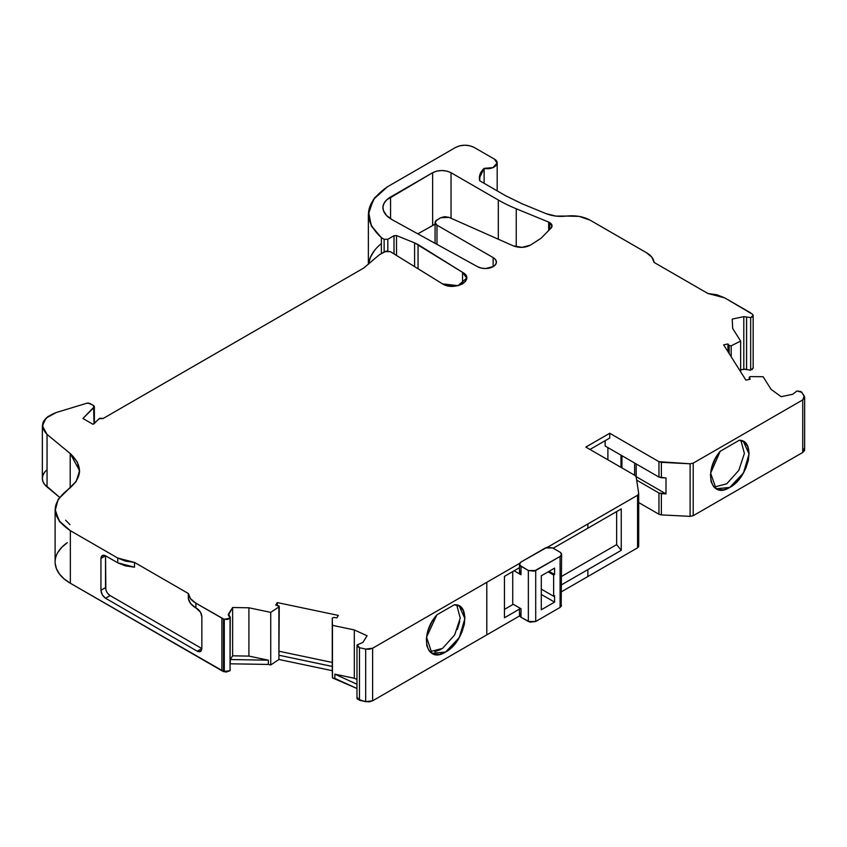<?xml version="1.0" encoding="UTF-8"?>
<svg xmlns="http://www.w3.org/2000/svg" width="847" height="847" viewBox="0 0 847 847"><rect width="100%" height="100%" fill="white"/><g stroke="black" fill="none" stroke-linecap="round" stroke-linejoin="round"><path stroke-width="1.27" d="M436.978 244.37L436.978 225.154L436.978 244.37L436.978 225.154L493.145 257.583L493.145 266.657L493.155 257.594A11.096 6.405 180 0 1 496.406 262.125A11.096 6.405 180 0 1 489.682 268.012A11.096 6.405 180 0 1 477.666 266.763L392.129 219.701C387.608 217.181 384.707 214.132 383.437 210.575L382.96 206.912L384.051 203.28L386.634 199.924L432.637 172.714C438.767 169.824 444.897 169.824 451.028 172.714L451.028 218.251L451.028 172.714L498.311 200.019A140.454 81.09 0 0 0 516.236 208.764L548.665 222.073L552.053 225.853L550.995 228.182L541.021 238.272L530.349 245.185C524.918 247.853 519.211 248.065 513.229 245.831L449.037 217.372L444.707 216.663L440.609 217.753L449.037 217.372L513.229 245.831L449.037 217.372L440.609 217.753L435.612 221.014L435.072 222.507L436.978 219.849C434.469 221.618 434.469 223.386 436.978 225.154L435.072 222.507L436.978 225.154L493.145 257.583L495.548 259.658L496.406 262.083L495.601 264.518L493.25 266.593L485.522 268.531L481.287 268.086L477.666 266.763L392.129 219.701L386.56 215.53L383.437 210.575A26.013 15.013 180 0 1 382.929 207.642A26.013 15.013 180 0 1 390.552 197.023L390.552 218.759L390.552 197.023L432.637 172.714L436.671 171.136L441.838 170.522L447.004 171.136L451.028 172.714L498.311 200.019A140.454 81.09 0 0 0 516.236 208.764L548.665 222.073L551.979 225.249L550.995 228.182L541.021 238.272L530.349 245.185L521.996 247.366L513.229 245.831C519.211 248.065 524.918 247.853 530.349 245.185L541.021 238.272L550.995 228.182C552.742 226.128 552.308 224.264 549.692 222.581L549.692 229.495M387.82 250.977L387.82 239.278L384.136 239.278L387.82 239.278L387.82 250.977L387.82 239.278L394.014 235.699L396.512 235.572L414.585 242.877L462.547 272.353L465.522 274.883L466.676 278.123L465.511 281.363L462.536 283.893L458.153 285.608L452.542 286.286L446.93 285.608L442.547 283.893L390.319 251.633L384.803 251.633L379.287 254.82L384.803 251.633L390.319 251.633L386.041 251.146L379.287 254.82L363.649 268.086L103.165 418.482L99.014 418.746L93.975 423.786L99.014 418.746L103.165 418.482L363.649 268.086L103.165 418.482L99.819 418.249L93.054 424.315L82.932 418.482L94.017 407.396L94.017 423.744L94.345 406.454L93.604 405.586L94.017 423.744M749.33 379.403L749.33 377.561L750.59 376.597L763.105 376.714L750.59 376.597L749.531 376.894L749.33 379.403L749.33 377.561L750.59 376.597L763.105 376.714L771.056 389.324L781.146 396.703L792.739 394.268L781.146 396.703L771.056 389.324L763.105 376.714L771.056 389.324L781.146 396.703L792.739 394.268L796.932 390.986L800.955 391.526L796.932 390.986L794.444 392.955L796.932 390.986L801.844 392.309L804.65 397.264L802.744 399.9L802.744 452.457L804.629 449.799L804.65 397.243M228.245 614.774L230.056 618.162L230.172 616.923L228.404 614.202L232.629 607.511L232.629 655.822L248.902 656.097L248.902 607.786L270.744 612.381L278.938 606.918L278.938 655.229L332.257 666.441L332.257 618.119L333.93 617.389L336.81 617.876L333.93 617.389L332.257 618.119L332.257 666.42L278.938 655.229L278.938 659.474L332.257 670.686L332.257 666.441L278.938 655.229L278.938 659.474L270.744 664.937L270.744 612.381L278.938 606.918L278.938 659.474L332.257 670.686L332.257 618.119L332.458 677.907L332.257 618.119L333.93 617.389L336.81 617.876L338.366 615.409L277.276 602.577L275.72 605.044L277.276 602.577L338.366 615.409L336.81 617.876L338.366 615.409L277.276 602.577L275.72 605.044L278.875 605.891L278.938 606.918L279.256 606.399L275.72 605.044L278.875 605.891L278.875 654.212M746.578 369.578L750.664 370.16L743.804 369.197L743.804 316.64L746.578 317.011L746.535 369.546L746.535 316.99L746.578 369.578L750.664 370.16L750.664 317.593L746.578 317.011L750.664 317.593L752.972 316.185L753.121 315.19L752.517 314.258L753.089 315.486L750.664 317.593L746.578 317.011L746.578 369.578L746.578 317.011M541.297 589.141L553.652 596.267L541.297 589.141L553.652 596.267L553.652 575.039L554.573 574.499L554.573 568.136L541.297 575.801L541.297 609.776L554.573 602.111L554.573 595.737L553.652 596.267L553.652 575.039L548.136 571.852L553.652 575.039L554.573 574.499L554.573 568.136L541.297 575.801L541.297 609.776L554.573 602.111L554.573 595.737L553.652 596.267L554.573 595.737L554.573 602.111L541.297 609.776L541.297 575.801L554.573 568.136L554.573 574.499L549.057 571.312M554.573 602.111L541.297 594.446M107.813 593.535L110.131 595.6L201.851 648.548L201.851 616.69C201.522 613.344 199.987 610.687 197.256 608.728L195.901 607.945L197.256 608.728C199.987 610.687 201.522 613.344 201.851 616.69L200.506 612.159L195.901 607.945L195.901 603.17C191.337 600.47 188.807 597.251 188.33 593.493L190.586 598.734L195.901 603.17C191.337 600.47 188.807 597.251 188.33 593.493L188.33 598.268C188.839 602.026 191.358 605.245 195.901 607.945C191.358 605.245 188.839 602.026 188.33 598.268L188.33 593.493L188.33 598.268L190.586 603.509L195.901 607.945L195.901 603.17L221.903 618.183L221.903 670.75L223.502 671.502L223.502 618.935L221.903 618.183L221.903 670.75L223.502 671.502L223.502 618.935L224.286 619.231L224.286 671.798L223.502 671.502L223.502 618.935L224.286 619.231L224.286 671.798L230.056 670.729L230.056 618.162L224.286 619.231L227.61 619.496L230.056 618.162L230.056 670.729L230.268 617.431L230.056 618.162L228.404 614.202L228.404 615.229L232.629 607.511L232.629 655.822L230.278 659.538L230.268 663.804L268.351 664.44L268.351 660.184L248.902 656.097L248.902 607.786L232.629 607.511L232.629 655.822L230.278 659.538L230.268 663.804L268.351 664.44L268.351 660.184L230.278 659.538L230.268 663.804L268.351 664.44L268.351 660.184L248.902 656.097L248.902 607.786L232.629 607.511L228.404 615.229M332.458 625.34L354.311 629.935L367.079 635.758L362.865 642.449L367.079 635.758L354.311 629.935L354.311 678.246L334.861 674.159L356.979 684.249L334.861 674.159L334.861 678.415L332.458 677.907L332.458 625.34L354.311 629.935L354.311 678.246L334.861 674.159L334.861 678.415L332.458 677.907L332.257 618.119L332.458 625.34L354.311 629.935L367.079 635.758L362.865 642.449L357.19 644.874L362.865 642.449L357.19 644.874L357.349 646.557L359.477 647.711L357.19 644.874L357 645.605M514.108 570.783L521.011 574.764L514.108 570.783L521.011 574.764L521.011 566.272L528.359 570.518L534.034 571.174L560.089 556.447C562.059 555.007 562.059 553.589 560.089 552.202L552.731 547.956L560.089 552.202L561.561 554.309L560.089 556.447L561.614 554.33L560.089 552.202L552.731 547.956L546.993 547.321L521.011 562.027L519.486 564.144L519.91 565.341L528.359 570.518L528.359 621.486L535.717 621.486L535.717 570.518L528.359 570.518L528.359 621.486L521.011 617.241L521.011 608.749L512.731 603.975L521.011 608.749L521.011 617.241L519.486 615.123L519.486 607.871M727.944 351.643L727.944 343.956L723.666 344.856L745.9 380.123L750.177 379.223L745.9 380.123L723.666 344.856L727.944 343.956L727.944 351.643L727.944 343.956L723.666 344.856L745.9 380.123L750.177 379.223L749.277 377.349M727.944 343.956L729.14 345.544L727.944 343.956L729.14 345.544L729.14 353.548L729.14 345.544L731.183 345.809L729.14 345.544L729.14 353.548M731.183 356.788L731.183 345.809L731.183 356.788L731.183 345.809L740.638 341.087L740.638 371.791L740.638 341.087L732.687 328.467L732.21 319.075L743.804 316.64L746.535 316.99L746.535 369.546L743.804 369.197L743.804 316.64L746.535 316.99M729.14 345.544L731.183 345.809L740.638 341.087L732.687 328.467L732.21 319.075L743.804 316.64L743.804 369.197L740.638 369.864L745.254 369.144M553.197 548.221L587.871 528.2L553.197 548.221L587.871 528.2L587.871 523.954L637.558 495.262L637.558 547.829L638.702 546.23L638.702 493.674L637.558 495.262L638.691 493.473L636.171 476.882L635.049 475.485L585.828 447.068L609.734 433.262L658.955 461.679L658.955 477.083L605.139 446.009L605.139 440.694L605.139 446.009L658.955 477.083L666.007 477.962L666.007 493.896L636.182 476.67L636.182 463.934L636.108 476.639M634.615 475.241L634.615 463.023M621.942 455.707L621.942 467.925M620.989 467.375L620.989 455.157M750.664 370.16L750.664 317.593L750.664 370.16L753.089 368.043M394.014 253.92L394.014 235.699L387.82 239.278L394.014 235.699L394.014 253.92L394.014 235.699L396.512 235.572L396.512 255.455L396.512 235.572L414.585 242.877L414.585 266.625L414.585 242.877L418.058 244.561L418.058 268.774L418.058 244.561L462.547 272.353L462.547 283.893L462.547 272.353L466.676 278.123L458.047 285.64L442.547 283.893L390.319 251.633L442.547 283.893C454.86 291.675 476.014 279.457 462.547 272.353L462.547 283.893M94.345 406.645L82.932 418.482L94.017 407.396L93.604 405.586L88.49 403.045L86.892 403.204L89.941 403.468L93.604 405.586L89.941 403.468L86.892 403.204L56.241 412.521L47.845 416.576L43.081 422.272L42.805 428.593L47.051 434.426L70.195 453.505L77.395 462.081L79.554 472.075L75.859 481.911L58.125 499.37L55.161 510.72L59.788 521.89L70.343 530.677L117.733 558.035L117.733 562.821L125.42 565.891L134.493 567.183L134.493 562.408L117.733 558.035L125.42 561.106L134.493 562.408L117.733 558.035L117.733 562.821L134.493 567.183L134.493 562.408L188.33 593.493L134.493 562.408L134.493 567.183L117.733 562.821L105.536 555.78L105.854 589.777M365.682 701.644L372.616 700.797L369.366 701.814L365.682 701.644L357.349 699.124L357.19 697.441L359.477 700.268L359.477 647.711L365.682 649.077L365.682 701.644L359.477 700.268L359.477 647.711L365.682 649.077L365.682 701.644L372.616 700.797L372.616 648.23L365.682 649.077L369.366 649.247L372.616 648.23L519.677 563.329L486.792 582.312L486.792 634.879L372.616 700.797L372.616 648.23L486.792 582.312L486.792 634.879L519.656 615.896L372.616 700.797L372.616 648.23L365.682 649.077L365.682 701.644L359.477 700.268L359.477 647.711L357.19 644.874M560.089 556.447L560.089 607.426L535.717 621.486L535.717 570.518L560.089 556.447L560.089 607.426L535.717 621.486L535.717 570.518L560.089 556.447L560.089 607.426L561.529 605.298M512.731 571.587L512.731 603.975L512.731 571.587L512.731 603.975L521.011 608.749L521.011 617.241L519.56 615.123M521.011 570.518L521.011 566.802L521.011 570.518L519.529 572.625L521.011 574.764L521.011 566.272C519.042 564.885 519.042 563.467 521.011 562.027L545.373 547.956L552.731 547.956L545.373 547.956L521.011 562.027L519.529 564.176L521.011 566.272L521.011 574.764L519.486 572.646L519.486 564.144M277.276 602.577L277.276 605.436M354.311 629.935L354.311 678.246L356.979 679.463M589.957 449.461L609.734 438.047L609.734 433.262L609.734 438.047L589.957 449.461L609.734 438.047L609.734 433.262L658.955 461.679L658.955 477.083L661.369 477.729L661.369 462.335L658.955 461.679L658.955 477.083L666.007 477.962L666.007 493.896L658.955 493.007L636.669 480.143L658.955 493.007L658.955 514.245L661.369 514.902L661.369 493.663L658.955 493.007L658.955 514.245L638.702 502.557L658.955 514.245L661.369 514.902L661.369 493.663L658.955 493.007L636.669 480.143M607.892 459.815L607.892 447.597M381.383 253.613L381.383 237.679C362.41 219.902 364.411 202.941 387.407 186.816L373.347 199.543L368.381 214.355L371.748 226.594L381.383 237.679L381.383 253.613L381.383 237.679L371.23 225.704L368.54 211.623L374.522 197.88L387.407 186.816L455.697 147.389C461.827 144.498 467.957 144.498 474.087 147.389L494.32 159.067L474.087 147.389L470.064 145.811L464.897 145.186L459.73 145.811L455.697 147.389C461.827 144.498 467.957 144.498 474.087 147.389L494.32 159.067C501.657 163.026 493.409 170.491 484.113 168.352C480.143 172.195 478.671 176.335 479.698 180.771L480.037 174.334L484.113 168.352L490.582 168.384L493.536 167.441L496.903 164.382L497.115 162.433L494.32 159.067L497.073 163.058L493.018 167.611L484.113 168.352L479.37 178.103L479.698 180.771L505.67 195.763L479.698 180.771L505.67 195.763L522.26 203.862L505.67 195.763L522.26 203.862L545.976 213.603C552.18 216.059 558.978 216.885 566.368 216.07L555.727 216.059L545.976 213.603C552.18 216.059 558.978 216.885 566.368 216.07C575.441 215.17 583.339 216.525 590.073 220.146C583.339 216.525 575.441 215.17 566.368 216.07L579.115 216.377L590.073 220.146L646.526 252.745C651.099 255.434 653.619 258.663 654.096 262.422L651.841 257.181L646.526 252.745C651.099 255.434 653.619 258.663 654.096 262.422L707.933 293.507L724.693 297.869L752.517 314.258C753.618 315.687 752.994 316.799 750.664 317.593M387.82 239.278L384.136 239.278L381.383 237.679L384.136 239.278L384.136 252.014M434.839 651.756L441.001 649.363M457.38 629.427L459.783 621.38M504.452 609.395L513.293 604.292M587.871 528.2L587.871 523.954L587.871 528.2L621.243 508.931L587.871 528.2L621.243 508.931L621.243 550.349L616.648 544.621L561.614 576.394L616.648 544.621L616.648 511.588M484.113 168.352L484.113 183.323M232.629 607.511L248.902 607.786L270.744 612.381L270.744 664.937L268.351 664.44L270.744 664.937L278.938 659.474L270.744 664.937L270.744 612.381L278.938 606.918L278.875 605.891M279.256 651.301L332.257 662.439M547.617 547.194L637.558 495.262L637.558 547.829L587.871 576.521L587.871 569.618L621.243 550.349L616.648 544.621L561.614 576.394M69.983 524.632L65.6 520.196M661.369 477.729L661.369 462.335L661.369 477.729L666.007 477.962L666.007 493.896L636.182 476.67L636.182 463.934M714.021 487.12L726.726 483.796L738.806 470.371L744.386 453.452L740.913 440.493L744.386 453.452L738.806 470.371L726.726 483.796L714.021 487.12M739.315 440.239L743.412 441.488L749.066 453.981L743.412 473.018L729.765 487.427L716.107 488.783L710.633 473.198L720.204 451.271L739.315 440.239C756.445 440.154 748.854 477.666 729.765 487.427C710.675 499.709 703.074 470.964 720.204 451.271L715.429 458.46L711.956 466.782L710.485 474.913L711.088 481.615L713.587 486.644L717.981 489.598L723.709 489.799L729.765 487.427L735.81 482.811L741.538 476.003L745.942 467.968L748.43 460.059L749.034 452.658L747.562 446.221L744.09 441.912L739.315 440.239L720.204 451.271L739.315 440.239M587.871 523.954L637.558 495.262L638.691 493.473L636.171 476.882L635.049 475.485L585.828 447.068L609.734 433.262L658.955 461.679L690.114 463.785L690.114 516.352L693.217 515.696L693.217 463.14L690.114 463.785L693.217 463.14L802.744 399.9L804.512 398.026L804.216 395.898L800.955 391.526L804.216 395.898L802.744 399.9L802.744 452.457L693.217 515.696L693.217 463.14L802.744 399.9L802.744 452.457L693.217 515.696L693.217 463.14L690.114 463.785L690.114 516.352L661.369 514.902L661.369 493.663L666.007 493.896L636.182 476.67M100.941 558.427L102.328 555.537L105.536 555.78L100.941 558.427C101.269 555.463 102.794 554.573 105.536 555.78L100.941 558.427L100.941 590.285L100.941 558.427L102.286 555.452L105.536 555.78L105.536 587.627L100.941 590.285L102.286 594.816L105.536 598.247C102.794 596.288 101.269 593.641 100.941 590.285L100.941 558.427L105.536 555.78L117.733 562.821L105.536 555.78L105.536 587.627C105.811 591.005 107.347 593.662 110.131 595.6L105.536 598.247L197.256 651.205L201.851 648.548L200.453 651.438L197.256 651.205L201.851 648.548C201.522 651.523 199.987 652.402 197.256 651.205L200.506 651.523L201.851 648.548L110.131 595.6L105.536 598.247L197.256 651.205L201.851 648.548L201.851 616.69L201.851 648.548L110.131 595.6L105.536 598.247C102.794 596.288 101.269 593.641 100.941 590.285L105.536 587.627L100.941 590.285M232.629 655.822L248.902 656.097L232.629 655.822L230.278 659.538L268.351 660.184L248.902 656.097M278.938 655.229L279.256 606.42M429.863 651.714L442.526 648.421L454.659 634.932L460.228 618.109L456.755 605.086L460.228 618.109L454.659 634.932L442.526 648.421L429.863 651.714M454.299 604.79L459.243 606.081L464.897 618.575L459.254 637.6L445.596 652.021L431.949 653.365L426.539 637.188L436.904 614.827L454.299 604.79C472.298 603.424 465.204 641.994 445.596 652.021C425.999 664.63 418.894 634.265 436.904 614.827L431.854 621.984L428.084 630.433L426.369 638.797L426.814 645.732L429.217 650.994L433.632 654.128L439.434 654.413L445.596 652.021L451.758 647.299L457.571 640.311L461.975 632.074L464.389 624.038L464.834 616.584L463.108 610.211L459.339 606.124L454.299 604.79L436.904 614.827L454.299 604.79M519.486 609.099L504.452 617.77L504.452 576.362L504.452 617.77L519.486 609.099L504.452 617.77L504.452 576.362L519.486 567.681M561.614 554.33L561.18 606.494M535.717 570.518L528.359 570.518L528.359 621.486L535.717 621.486L530.053 622.143L521.011 617.241C519.084 615.833 519.084 614.414 521.011 612.995M561.614 591.672L587.871 576.521L561.614 591.672L587.871 576.521L587.871 569.618L561.614 584.769L621.243 550.349L616.648 544.621M417.825 233.836L435.072 224.18L432.637 225.281L432.637 172.714C438.767 169.824 444.897 169.824 451.028 172.714L451.028 218.251M548.665 230.532L548.665 222.073L548.665 230.532L548.665 222.073L549.692 222.581M724.693 297.869L717.007 294.798L707.933 293.507L724.693 297.869L750.707 312.892L724.693 297.869M654.096 262.422L707.933 293.507L654.096 262.422M93.975 423.786L93.054 424.315L82.932 418.482L93.054 424.315L93.975 423.786M225.895 672.147L230.056 670.729L230.056 618.162L224.286 619.231L221.903 618.183L221.903 670.75L70.343 583.244L70.343 530.677L117.733 558.035L117.733 562.821M621.243 508.931L621.243 550.349L621.243 508.931M658.955 461.679L690.114 463.785L690.114 516.352L661.369 514.902L658.955 514.245L638.702 502.557M379.287 254.82L363.649 268.086L379.287 254.82M42.35 425.808L42.35 478.375A26.013 15.013 0 0 0 47.051 486.983L47.051 434.426C38.824 425.543 41.884 418.238 56.241 412.521L86.892 403.204L56.241 412.521L46.119 418.058L42.371 425.808L47.051 434.426L70.195 453.505L70.195 487.957L70.195 453.505L79.607 470.688L76.283 481.297L58.305 499.148L55.108 509.449L59.11 520.926L70.343 530.677L117.733 558.035M44.933 471.843L43.081 474.839L42.361 477.983L42.805 481.16L44.393 484.198L59.555 497.295L47.051 486.983L47.051 434.426L70.195 453.505C83.419 466.062 82.477 478.259 67.358 490.085C50.248 504.06 51.244 517.591 70.343 530.677L70.343 583.244L70.343 530.677M55.108 509.449L55.108 562.006A52.016 30.037 0 0 0 70.343 583.244L64.181 578.956L59.502 574.086L56.463 568.803L55.161 563.287M195.901 607.945L195.901 603.17L223.502 618.935M354.311 678.246L334.861 674.159L334.861 678.415L356.979 688.505L332.458 677.907L332.257 670.686L332.458 677.907M436.978 225.154L493.145 257.583L493.145 266.657L493.155 257.594A11.096 6.405 180 0 1 493.25 266.593A11.096 6.405 180 0 1 477.666 266.763L392.129 219.701C387.608 217.181 384.707 214.132 383.437 210.575A26.013 15.013 180 0 1 390.552 197.023L432.637 172.714L432.637 225.281L432.637 172.714M451.028 172.714L498.311 200.019L498.311 239.214L498.311 200.019A140.454 81.09 0 0 0 516.236 208.764L548.665 222.073M516.236 246.826L516.236 208.764M637.558 495.262L637.558 547.829L587.871 576.511L637.558 547.829L638.691 546.04L638.469 547.003M690.114 516.352L693.217 515.696L690.114 516.352L661.369 514.902M804.216 448.455L802.744 452.457L804.512 450.583M752.094 369.599L753.121 367.757M374.226 250.828L370.383 257.372L368.54 264.19M224.286 619.231L224.286 671.798L70.343 583.244A52.016 30.037 0 0 1 67.358 542.652L61.852 547.226L57.903 552.308M223.502 671.502L230.056 670.729L230.172 669.49M548.136 571.852L553.652 575.039L554.573 574.499M731.183 345.809L740.638 341.087L732.687 328.467L732.21 319.075L743.804 316.64M743.804 369.197L740.638 369.864M394.014 235.699L396.512 235.572L396.512 255.455M553.652 596.267L553.652 575.039M521.011 566.272L528.359 570.518M528.359 621.486L521.011 617.241M605.139 440.694L605.139 446.009L658.955 477.083M740.638 341.087L740.638 371.791M396.512 235.572L414.585 242.877L414.585 266.625M359.477 647.711L365.682 649.077M560.089 607.426L535.717 621.486M188.33 593.493L134.493 562.408M248.902 607.786L270.744 612.381M270.744 664.937L268.351 664.44M638.691 493.473L636.171 476.882L635.049 475.485L585.828 447.068L609.734 433.262M666.007 493.896L661.369 493.663M658.955 493.007L658.955 514.245M381.383 237.679L384.136 239.278M414.585 242.877L418.058 244.561L418.058 268.774M105.536 598.247L197.256 651.205M268.351 660.184L230.278 659.538M356.979 684.249L334.861 674.159M561.614 584.769L621.243 550.349M418.058 244.561L462.547 272.353M195.901 603.17L221.903 618.183M372.616 648.23L519.677 563.329M661.369 462.335L690.114 463.785M693.217 463.14L802.744 399.9M587.871 576.521L587.871 569.618M802.744 452.457L693.217 515.696M381.383 243.587A69.285 40 0 0 0 368.572 263.915M47.051 469.757A26.013 15.013 0 0 0 47.051 486.983L47.051 434.426M70.195 453.505L70.195 487.957M59.555 497.295L47.051 486.983M221.903 670.75L70.343 583.244M278.938 659.474L332.257 670.686M334.861 678.415L356.979 688.505M486.792 582.312L486.792 634.879L372.616 700.797M486.792 634.879L519.656 615.896M390.552 197.023L390.552 218.759M498.311 239.214L498.311 200.019M749.267 377.402L749.267 379.414M753.163 315.497L753.163 368.053M94.366 423.394L94.366 406.645M356.979 645.605L356.979 698.172M497.178 190.861L497.178 163.122M435.072 243.322L435.072 222.507M368.371 214.81L368.371 264.084"/></g></svg>
